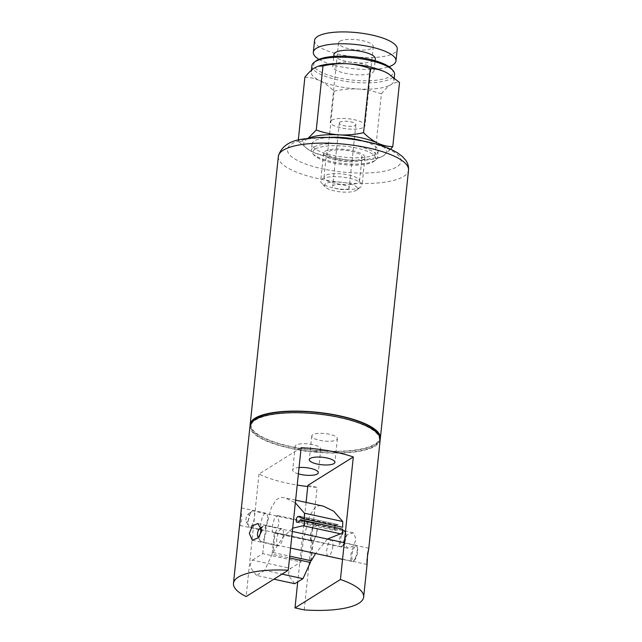 <?xml version="1.0" encoding="UTF-8"?>
<svg xmlns="http://www.w3.org/2000/svg" width="642" height="642" viewBox="0 0 642 642"><rect width="100%" height="100%" fill="white"/><g stroke="black" fill="none" stroke-linecap="round" stroke-linejoin="round"><path stroke-width="0.48" stroke-dasharray="3.21 2.41" d="M332.885 546.182A8.105 2.712 102.2 0 1 328.11 556.004A8.105 2.712 102.2 0 1 326.778 549.993A8.105 2.712 102.2 0 1 331.553 540.171A8.105 2.712 102.2 0 1 332.885 546.182M367.393 556.59L367.128 564.037M316.947 530.653A8.105 2.712 102.2 0 1 312.173 540.484A8.105 2.712 102.2 0 1 310.84 534.473A8.105 2.712 102.2 0 1 315.615 524.65A8.105 2.712 102.2 0 1 316.947 530.653M343.334 541.527L347.595 548.172L353.18 546.173L356.278 539.192L353.132 532.788L347.234 534.77L343.334 541.527M267.441 519.715A8.731 2.921 102.2 0 1 262.297 530.3A8.731 2.921 102.2 0 1 260.861 523.832A8.731 2.921 102.2 0 1 265.997 513.247A8.731 2.921 102.2 0 1 267.441 519.715M241.392 508.039L241.745 519.683L239.98 525.461L239.851 522.708M283.379 535.243A8.731 2.921 102.2 0 1 278.235 545.828A8.731 2.921 102.2 0 1 276.798 539.352A8.731 2.921 102.2 0 1 281.934 528.767A8.731 2.921 102.2 0 1 283.379 535.243M329.45 434.265A12.88 3.764 -174 0 0 311.779 435.95A12.88 3.764 -174 0 0 319.732 440.332A12.88 3.764 -174 0 0 337.403 438.647A12.88 3.764 -174 0 0 329.45 434.265M299.06 467.504A12.88 3.764 -174 0 0 292.68 470.048A12.88 3.764 -174 0 0 298.386 473.86M312.839 444.641A12.88 3.764 -174 0 0 295.168 446.334A12.88 3.764 -174 0 0 303.128 450.716A12.88 3.764 -174 0 0 320.799 449.023A12.88 3.764 -174 0 0 312.839 444.641M379.358 435.918A64.625 18.891 6 0 1 379.534 438.061A64.625 18.891 6 0 1 290.898 446.535A64.625 18.891 6 0 1 250.998 424.555A64.625 18.891 6 0 1 251.624 422.5M339.466 417.661A64.625 18.891 6 0 1 379.366 439.642A64.625 18.891 6 0 1 290.738 448.116A64.625 18.891 6 0 1 250.829 426.136A64.625 18.891 6 0 1 339.466 417.661M337.523 159.633A17.872 5.224 6 0 1 326.489 153.55A17.872 5.224 6 0 1 351.005 151.207A17.872 5.224 6 0 1 362.04 157.29A17.872 5.224 6 0 1 337.523 159.633M335.036 183.347A17.872 5.224 6 0 1 324.001 177.264A17.872 5.224 6 0 1 348.51 174.921A17.872 5.224 6 0 1 359.544 181.004A17.872 5.224 6 0 1 335.036 183.347M380.224 438.935A65.452 19.132 6 0 1 290.585 446.736A65.452 19.132 6 0 1 250.147 425.261M380.192 439.73A65.452 19.132 6 0 1 290.425 448.317A65.452 19.132 6 0 1 250.003 426.047M304.236 609.9L317.116 487.374L307.871 485.368M301.138 447.699L258.999 474.037A65.452 19.132 -174 0 0 286.765 483.097A65.452 19.132 -174 0 0 297.214 485.071M307.751 486.516A65.452 19.132 -174 0 0 317.116 487.374M258.999 474.037L246.119 596.562M306.082 502.413L297.728 581.885M247.884 521.248A4.157 1.396 -77.8 0 0 249.16 516.208A4.157 1.396 -77.8 0 0 247.884 514.274A4.157 1.396 -77.8 0 0 247.202 515.101A4.157 1.396 -77.8 0 0 246.239 521.866A4.157 1.396 -77.8 0 0 247.884 521.248M250.685 512.854A8.314 2.785 102.2 0 1 252.049 511.201A8.314 2.785 102.2 0 1 253.133 510.88A8.314 2.785 102.2 0 1 254.561 516.433A8.314 2.785 102.2 0 1 252.057 525.156A8.314 2.785 102.2 0 1 249.61 527.122A8.314 2.785 102.2 0 1 248.751 526.384A8.314 2.785 102.2 0 1 250.685 512.854M342.587 533.39A7.479 2.504 102.2 0 1 345.557 532.282A7.479 2.504 102.2 0 1 343.823 544.464A7.479 2.504 102.2 0 1 342.595 545.949A7.479 2.504 102.2 0 1 340.292 542.458A7.479 2.504 102.2 0 1 342.587 533.39M343.125 544.914A8.314 2.785 -77.8 0 0 345.059 531.375A8.314 2.785 -77.8 0 0 344.2 530.637A8.314 2.785 -77.8 0 0 341.761 532.611A8.314 2.785 -77.8 0 0 339.249 541.326A8.314 2.785 -77.8 0 0 340.677 546.88A8.314 2.785 -77.8 0 0 341.761 546.559A8.314 2.785 -77.8 0 0 343.125 544.914M292.68 528.173L282.705 537.555L272.994 552.505L275.121 532.467L313.384 540.765C315.31 538.71 316.602 535.259 317.268 530.42L315.784 523.84L312.662 526.889L310.527 534.714C310.214 539.2 310.88 541.383 312.518 541.27L310.567 560.659M275.121 532.467C277.047 530.404 278.339 526.962 278.997 522.123L277.521 515.542L274.391 518.584L272.256 526.408C271.943 530.894 272.609 533.085 274.254 532.972L312.518 541.27L273.733 532.988L274.254 532.972L272.112 554.166L289.55 557.946M272.994 552.505L289.743 556.141M342.555 534.256L340.501 533.815M327.444 539.063L315.543 553.492M311.266 560.811L313.384 540.765M272.112 554.166L264.713 570.369L282.023 574.125M264.713 570.369L256.479 575.409L273.917 579.188M294.742 583.706L289.028 576.195C288.298 573.354 288.86 570.754 290.69 568.403L301.002 561.951L303.409 539.063L309.613 515.839L314.668 507.958L319.058 505.623L323.287 506.145M256.479 575.409L250.757 567.889C250.035 565.048 250.589 562.456 252.426 560.097L290.69 568.403M252.426 560.097L262.738 553.653L301.002 561.951M262.738 553.653L265.146 530.757L271.349 507.541L276.405 499.661L280.795 497.325L285.024 497.847L295.344 502.822M342.659 527.275L338.992 526.151L338.462 524.642L335.854 524.923L335.212 525.654M300.729 517.853L338.992 526.151M300.279 516.353L338.462 524.642L300.239 516.345M300.705 517.3L335.854 524.923M296.58 522.243L334.843 530.541L337.507 530.035L338.711 527.973M334.651 527.09L334.843 530.541M299.244 521.729L337.507 530.035M325.63 183.716A16.62 4.855 -174 0 0 325.045 186.862A16.62 4.855 -174 0 0 340.043 191.83A16.62 4.855 -174 0 0 356.246 190.361A16.62 4.855 -174 0 0 356.527 190.168A16.62 4.855 -174 0 0 346.84 183.042A16.62 4.855 -174 0 0 325.63 183.716M360.491 187.239A20.777 6.075 6 0 1 340.236 189.077A20.777 6.075 6 0 1 321.49 182.866A20.777 6.075 6 0 1 320.687 180.916A20.777 6.075 6 0 1 322.22 178.941A20.777 6.075 6 0 1 345.661 177.529A20.777 6.075 6 0 1 362.024 185.257A20.777 6.075 6 0 1 360.836 186.999A20.777 6.075 6 0 1 360.491 187.239M348.59 188.7A8.314 2.432 6 0 1 339.217 189.262A8.314 2.432 6 0 1 332.676 186.172A8.314 2.432 6 0 1 333.286 185.377A8.314 2.432 6 0 1 342.659 184.816A8.314 2.432 6 0 1 349.208 187.913A8.314 2.432 6 0 1 348.59 188.7M339.931 122.14A8.314 2.432 -174 0 0 339.321 122.935A8.314 2.432 -174 0 0 345.869 126.025A8.314 2.432 -174 0 0 355.243 125.463A8.314 2.432 -174 0 0 355.853 124.668A8.314 2.432 -174 0 0 349.312 121.579A8.314 2.432 -174 0 0 339.931 122.14M331.513 120.311A17.454 5.104 -174 0 0 330.229 121.972A17.454 5.104 -174 0 0 343.976 128.464A17.454 5.104 -174 0 0 363.661 127.285A17.454 5.104 -174 0 0 364.945 125.623A17.454 5.104 -174 0 0 351.206 119.131A17.454 5.104 -174 0 0 331.513 120.311M339.827 41.265A17.454 5.104 -174 0 0 338.535 42.926A17.454 5.104 -174 0 0 352.281 49.418A17.454 5.104 -174 0 0 371.967 48.238A17.454 5.104 -174 0 0 373.259 46.577A17.454 5.104 -174 0 0 359.512 40.085A17.454 5.104 -174 0 0 339.827 41.265M391.556 68.887A39.892 11.66 6 0 1 390.135 76.43A39.892 11.66 6 0 1 339.233 78.051A39.892 11.66 6 0 1 316 60.95M311.908 65.701A41.561 12.15 -174 0 0 344.634 81.157A41.561 12.15 -174 0 0 391.5 78.348A41.561 12.15 -174 0 0 394.565 74.392M315.182 149.113A31.586 9.229 -174 0 0 314.058 155.083A31.586 9.229 -174 0 0 342.555 164.521A31.586 9.229 -174 0 0 373.347 161.728A31.586 9.229 -174 0 0 373.877 161.367A31.586 9.229 -174 0 0 355.483 147.829A31.586 9.229 -174 0 0 315.182 149.113M375.04 160.484A33.248 9.718 6 0 1 342.635 163.421A33.248 9.718 6 0 1 312.638 153.486A33.248 9.718 6 0 1 311.362 150.364A33.248 9.718 6 0 1 313.818 147.195A33.248 9.718 6 0 1 351.318 144.948A33.248 9.718 6 0 1 377.496 157.314A33.248 9.718 6 0 1 375.602 160.099A33.248 9.718 6 0 1 375.04 160.484M318.946 59.337A41.561 12.15 -174 0 0 389.004 66.696M314.564 40.406A41.561 12.15 -174 0 0 347.29 55.862A41.561 12.15 -174 0 0 394.164 53.053A41.561 12.15 -174 0 0 397.229 49.097M334.273 64.312A20.777 6.075 -174 0 0 332.741 66.295A20.777 6.075 -174 0 0 349.104 74.023A20.777 6.075 -174 0 0 372.537 72.618A20.777 6.075 -174 0 0 374.069 70.636A20.777 6.075 -174 0 0 357.706 62.908A20.777 6.075 -174 0 0 334.273 64.312M333.984 54.434A20.777 6.075 -174 0 0 350.347 62.162A20.777 6.075 -174 0 0 373.78 60.757A20.777 6.075 -174 0 0 375.313 58.775M363.396 159.569A20.777 6.075 6 0 1 339.963 160.973A20.777 6.075 6 0 1 323.6 153.245A20.777 6.075 6 0 1 325.133 151.271A20.777 6.075 6 0 1 348.566 149.867A20.777 6.075 6 0 1 364.929 157.595A20.777 6.075 6 0 1 363.396 159.569M329.563 137.404A33.248 9.718 -174 0 0 314.484 140.871A33.248 9.718 -174 0 0 312.028 144.041A33.248 9.718 -174 0 0 338.206 156.407A33.248 9.718 -174 0 0 375.706 154.152A33.248 9.718 -174 0 0 378.162 150.99A33.248 9.718 -174 0 0 362.393 140.855M388.442 73.742A41.561 12.15 6 0 1 393.899 80.715A41.561 12.15 6 0 1 390.842 84.672A41.561 12.15 6 0 1 358.132 88.997A41.561 12.15 6 0 1 319.868 80.699A41.561 12.15 6 0 1 311.242 72.024A41.561 12.15 6 0 1 314.307 68.068A41.561 12.15 6 0 1 318.183 66.286M308.024 138.407L306.828 139.218C303.738 141.047 300.841 141.754 298.153 141.336L309.067 150.043L312.389 151.849C317.381 154.128 322.372 155.276 327.372 155.292C334.859 157.98 342.619 159.601 350.66 160.147C358.734 160.5 366.743 159.77 374.687 157.94L380.233 157.338L383.362 155.813L390.617 149.233M298.273 140.189L298.153 141.336M304.886 77.249C309.885 77.265 314.877 78.412 319.868 80.699C324.828 83.171 329.571 86.678 334.105 91.204L327.372 155.292M334.105 91.204C342.05 89.382 350.059 88.644 358.132 88.997C366.173 89.551 373.933 91.172 381.42 93.852L374.687 157.94M381.42 93.852C384.582 89.776 387.72 86.718 390.842 84.672C393.891 82.842 396.788 82.136 399.517 82.545M382.881 146.183A41.561 12.15 6 0 1 383.362 155.813A41.561 12.15 6 0 1 379.486 157.595A41.561 12.15 6 0 1 350.66 160.147A41.561 12.15 6 0 1 312.389 151.849A41.561 12.15 6 0 1 309.356 150.228A41.561 12.15 6 0 1 306.828 139.218A41.561 12.15 6 0 1 308.417 138.359M261.551 528.735A8.314 2.785 102.2 0 1 263.589 525.766A8.314 2.785 102.2 0 1 264.673 525.445A8.314 2.785 102.2 0 1 266.149 530.172A8.314 2.785 102.2 0 1 264.271 538.413A8.314 2.785 102.2 0 1 261.15 541.696A8.314 2.785 102.2 0 1 260.299 540.949A8.314 2.785 102.2 0 1 261.551 528.735M353.525 549.135A7.479 2.504 102.2 0 1 357.104 546.848A7.479 2.504 102.2 0 1 355.973 557.85A7.479 2.504 102.2 0 1 354.143 560.514A7.479 2.504 102.2 0 1 351.848 557.705A7.479 2.504 102.2 0 1 353.525 549.135M355.347 558.163A8.314 2.785 -77.8 0 0 356.599 545.949A8.314 2.785 -77.8 0 0 355.748 545.202A8.314 2.785 -77.8 0 0 352.627 548.485A8.314 2.785 -77.8 0 0 350.749 556.726A8.314 2.785 -77.8 0 0 352.225 561.453A8.314 2.785 -77.8 0 0 353.309 561.132A8.314 2.785 -77.8 0 0 355.347 558.163M278.339 156.488A65.452 19.132 -174 0 0 318.753 178.749A65.452 19.132 -174 0 0 408.529 170.17M365.812 141.954A57.146 16.7 6 0 1 396.876 166.832A57.146 16.7 6 0 1 322.717 168.886A57.146 16.7 6 0 1 291.653 144.009A57.146 16.7 6 0 1 365.812 141.954M367.031 564.446L328.11 556.004M347.595 548.172L312.173 540.484M239.98 525.461L262.297 530.3M252.274 540.195L278.235 545.828M311.779 435.95L309.292 459.664M295.168 446.334L292.68 470.048M379.534 438.061L379.366 439.642M324.001 177.264L326.489 153.55M359.544 181.004L362.04 157.29M250.998 424.555L250.829 426.136M320.799 449.023L318.304 472.737M337.403 438.647L334.915 462.36M257.835 523.535L281.934 528.767M241.416 507.91L265.997 513.247M353.132 532.788L315.615 524.65M368.741 548.236L331.553 540.171M247.884 514.274L252.049 511.201M345.557 532.282L345.059 531.375M342.611 530.292L253.133 510.88M340.677 546.88L249.61 527.122M342.595 545.949L341.761 546.559M246.239 521.866L248.751 526.384M277.521 515.542L315.784 523.84M303.273 525.686L341.536 533.983M295.625 500.142L285.024 497.847M325.045 186.862L321.49 182.866M339.321 122.935L332.676 186.172M338.535 42.926L330.229 121.972M314.058 155.083L312.638 153.486M332.741 66.295L333.776 56.392M323.6 153.245L320.687 180.916M378.162 150.99L377.496 157.314M311.242 72.024L311.434 70.211M393.899 80.715L394.212 77.802M312.028 144.041L311.362 150.364M379.486 157.595L380.233 157.338M364.929 157.595L362.024 185.257M374.069 70.636L375.113 60.733M373.877 161.367L375.602 160.099M373.259 46.577L364.945 125.623M355.853 124.668L349.208 187.913M356.527 190.168L360.836 186.999M261.631 527.218L263.589 525.766M357.104 546.848L356.599 545.949M355.748 545.202L344.305 542.723M292.335 531.448L264.673 525.445M352.225 561.453L342.555 559.351M290.585 548.075L261.15 541.696M354.143 560.514L353.309 561.132M258.421 537.587L260.299 540.949"/><path stroke-width="0.96" d="M367.128 558.749C366.662 569.037 367.232 563.668 367.617 553.709L368.749 548.621L367.393 556.59M239.851 522.708L250.003 426.047A65.452 19.132 6 0 1 339.778 417.469A65.452 19.132 6 0 1 380.192 439.73L368.749 548.621M249.329 533.39L252.274 540.195L258.1 537.892L261.968 530.597L257.835 523.535L252.338 525.87L249.329 533.39M326.955 457.979A12.88 3.764 -174 0 0 309.292 459.664A12.88 3.764 -174 0 0 317.244 464.046A12.88 3.764 -174 0 0 334.915 462.36A12.88 3.764 -174 0 0 326.955 457.979M298.386 473.86A12.88 3.764 -174 0 0 300.633 474.43A12.88 3.764 -174 0 0 318.304 472.737A12.88 3.764 -174 0 0 310.351 468.355A12.88 3.764 -174 0 0 299.06 467.504M251.624 422.5A64.625 18.891 6 0 1 339.634 416.08A64.625 18.891 6 0 1 379.358 435.918M250.147 425.261A65.452 19.132 6 0 1 250.171 424.466A65.452 19.132 6 0 1 339.947 415.888A65.452 19.132 6 0 1 380.361 438.149A65.452 19.132 6 0 1 380.224 438.935M306.082 502.413L307.871 485.368L353.317 456.968A65.452 19.132 -174 0 0 336.127 452.249A65.452 19.132 -174 0 0 301.138 447.699L288.258 570.224A65.452 19.132 6 0 0 233.471 583.361A65.452 19.132 6 0 0 246.119 596.562L288.258 570.224M353.317 456.968L340.437 579.493A65.452 19.132 6 0 1 363.661 597.044A65.452 19.132 6 0 1 304.236 609.9L294.999 607.894L340.437 579.493M297.214 485.071A65.452 19.132 -174 0 0 307.751 486.516M297.728 581.885L294.999 607.894M289.743 556.141L311.266 560.811L315.543 553.492M295.344 502.822L304.477 513.207L304.388 518.969L300.729 517.853L300.199 516.337L297.591 516.625C296.139 518.592 295.802 520.461 296.58 522.243L299.244 521.729L300.448 519.675L304.364 520.871L304.284 525.958L303.273 525.686L292.68 528.173M304.284 525.958L342.555 534.256L342.627 529.168L300.448 519.675M340.501 533.815L327.444 539.063M310.567 560.659L310.383 562.464L302.976 578.675L294.742 583.706L273.917 579.188M289.55 557.946L310.383 562.464M282.023 574.125L302.976 578.675M295.625 500.142L323.287 506.145L333.744 511.225L342.74 521.513L342.659 527.275L304.388 518.969M304.477 513.207L342.74 521.513M297.591 516.625L300.705 517.3M335.212 525.654L334.651 527.09M304.364 520.871L342.627 529.168M314.275 62.218L316 60.95A39.892 11.66 6 0 1 316.667 60.492A39.892 11.66 6 0 1 355.564 56.969A39.892 11.66 6 0 1 391.556 68.887L392.976 70.492A41.561 12.15 -174 0 0 355.483 58.069A41.561 12.15 -174 0 0 314.973 61.744A41.561 12.15 -174 0 0 314.275 62.218A41.561 12.15 -174 0 0 311.908 65.701L311.434 70.211M389.004 66.696A41.561 12.15 -174 0 0 392.912 64.906A41.561 12.15 -174 0 0 395.978 60.95A41.561 12.15 -174 0 0 363.26 45.494A41.561 12.15 -174 0 0 316.386 48.302A41.561 12.15 -174 0 0 313.32 52.259A41.561 12.15 -174 0 0 318.946 59.337M395.978 60.95L397.229 49.097A41.561 12.15 -174 0 0 364.504 33.633A41.561 12.15 -174 0 0 317.63 36.45A41.561 12.15 -174 0 0 314.564 40.406L313.32 52.259M375.113 60.733L375.313 58.775A20.777 6.075 -174 0 0 358.95 51.047A20.777 6.075 -174 0 0 335.517 52.459A20.777 6.075 -174 0 0 333.984 54.434L333.776 56.392M362.393 140.855A33.248 9.718 -174 0 0 329.563 137.404M390.617 149.233L392.776 146.633L399.517 82.545L388.595 73.838L385.272 72.04C380.297 69.761 375.305 68.614 370.298 68.59C362.826 65.901 355.066 64.28 347.009 63.735C338.952 63.389 330.943 64.12 322.982 65.941L318.183 66.286A41.561 12.15 6 0 1 347.009 63.735A41.561 12.15 6 0 1 385.272 72.04A41.561 12.15 6 0 1 388.306 73.661A41.561 12.15 6 0 1 388.442 73.742M394.212 77.802L394.565 74.392A41.561 12.15 -174 0 0 392.976 70.492M322.982 65.941L316.249 130.029L308.024 138.407M317.437 66.551L314.307 68.068C311.193 70.114 308.056 73.172 304.886 77.249L298.273 140.189M392.776 146.633C387.768 146.609 382.776 145.461 377.801 143.182C372.825 140.71 368.083 137.211 363.557 132.677C355.596 134.499 347.587 135.237 339.53 134.884C331.481 134.339 323.712 132.717 316.249 130.029M370.298 68.59L363.557 132.677M308.417 138.359A41.561 12.15 6 0 1 339.53 134.884A41.561 12.15 6 0 1 377.801 143.182A41.561 12.15 6 0 1 382.881 146.183M259.769 535.163A4.157 1.396 -77.8 0 0 260.7 530.396A4.157 1.396 -77.8 0 0 259.424 528.839A4.157 1.396 -77.8 0 0 258.405 530.324A4.157 1.396 -77.8 0 0 257.779 536.431A4.157 1.396 -77.8 0 0 259.769 535.163M278.339 156.488C281.156 146.119 290.24 140.205 305.592 138.744C324.411 136.216 344.786 137.219 366.743 141.738C379.791 144.554 390.143 148.334 397.815 153.069L402.502 156.608L405.696 160.179C407.847 163.092 408.785 166.422 408.529 170.17A65.452 19.132 -174 0 0 368.115 147.901A65.452 19.132 -174 0 0 278.339 156.488L250.171 424.466M408.529 170.17L380.361 438.149M367.128 564.037L363.661 597.044M239.843 522.708L233.471 583.361M344.2 530.637L342.611 530.292M259.424 528.839L261.631 527.218M344.305 542.723L292.335 531.448M342.555 559.351L290.585 548.075M257.779 536.431L258.421 537.587"/></g></svg>
